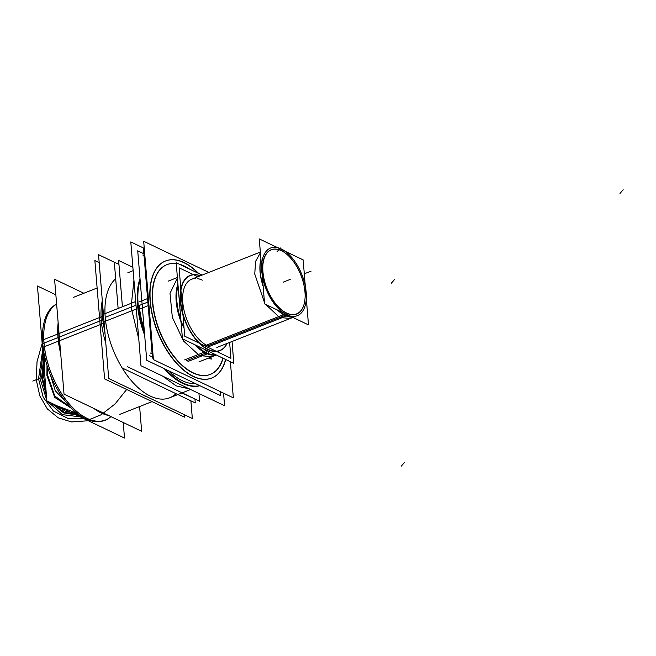 <?xml version="1.0" encoding="UTF-8"?>
<svg xmlns="http://www.w3.org/2000/svg" width="656" height="656" viewBox="0 0 656 656"><rect width="100%" height="100%" fill="white"/><g stroke="black" fill="none" stroke-linecap="round" stroke-linejoin="round"><path stroke-width="0.98" d="M245.205 336.274L245.664 336.093M231.584 341.653L232.035 341.481M252.371 333.445L252.831 333.264M265.992 328.066L266.451 327.885M202.089 275.094L176.177 262.703L182.442 338.808L233.831 363.391L232.068 341.891M227.124 343.416A40.467 21.468 -111.6 0 1 208.018 349.64A40.467 21.468 68.4 0 0 227.124 343.416A40.467 21.468 -111.6 0 1 208.018 349.64A40.467 21.468 -111.6 0 1 180.408 302.432A40.467 21.468 -111.6 0 1 200.392 275.758A40.467 21.468 68.4 0 0 180.408 302.432A40.467 21.468 68.4 0 0 208.018 349.64A40.467 21.468 68.4 0 0 227.124 343.416A40.467 21.468 -111.6 0 1 208.018 349.64A40.467 21.468 -111.6 0 1 180.408 302.432A40.467 21.468 -111.6 0 1 200.392 275.758A40.467 21.468 68.4 0 0 180.408 302.432A40.467 21.468 68.4 0 0 208.018 349.64A40.467 21.468 -111.6 0 1 180.408 302.432A40.467 21.468 -111.6 0 1 200.392 275.758M205.746 349.96L204.582 351.813M206.615 348.566A40.254 21.353 68.4 0 0 227.042 343.449M204.246 352.338A43.411 23.026 68.4 0 0 216.291 355.003M215.717 354.724A43.189 22.911 68.4 0 1 204.795 351.936L184.664 359.882M198.981 361.866L216.324 355.019L212.085 356.692L199.424 355.577L206.32 352.854L199.424 355.577L183.516 340.997L172.323 317.315L170.011 293.339L177.44 277.98M206.066 352.953A43.189 22.911 68.4 0 0 215.898 354.814A43.189 22.911 -111.6 0 1 206.066 352.953A43.189 22.911 -111.6 0 1 195.759 345.179A43.189 22.911 68.4 0 0 206.066 352.953A43.189 22.911 68.4 0 0 215.898 354.814A43.189 22.911 -111.6 0 1 206.066 352.953A43.189 22.911 -111.6 0 1 195.759 345.179A43.189 22.911 68.4 0 0 206.066 352.953M211.043 357.102L211.216 359.168L208.772 358.004M178.055 285.532A43.189 22.911 68.4 0 0 180.826 319.185M196.767 345.663A43.189 22.911 68.4 0 0 208.108 353.518M207.312 353.83L187.977 361.472M177.989 284.655A43.189 22.911 68.4 0 0 180.958 320.768A43.189 22.911 -111.6 0 1 177.989 284.655A43.189 22.911 68.4 0 0 180.958 320.768A43.189 22.911 -111.6 0 1 177.989 284.655A43.189 22.911 -111.6 0 0 184.049 327.992M200.318 275.791A40.254 21.353 68.4 0 0 180.867 303.785A40.254 21.353 68.4 0 0 209.707 350.042M208.92 351.477L207.854 353.42M207.714 353.666L207.575 353.937A43.411 23.026 68.4 0 1 194.996 344.818M177.924 283.892A43.411 23.026 68.4 0 0 181.04 321.834M118.129 308.468L114.324 262.17L118.941 264.376M123.049 368.377L195.267 402.915L194.947 399.004M122.426 306.77L118.621 260.465L132.881 267.287M127.354 366.679L199.572 401.218L198.932 393.477M152.381 356.979L151.183 356.405A69.29 51.004 115.6 0 1 149.24 355.544M144.041 255.619L142.844 255.045M152.118 353.797A66.518 48.962 115.6 0 1 150.437 353.043M55.858 294.823L37.449 286.016L46.896 400.947L124.509 438.069L123.23 422.497M83.853 293.248L54.579 279.251L64.034 394.182L141.647 431.304L139.605 406.54M99.187 262.621L94.866 260.555L104.599 378.914L184.525 417.134L184.32 414.658M101.27 320.472A62.927 33.382 -111.6 0 0 105.796 343.047A62.927 33.382 -111.6 0 1 101.27 320.472A62.927 33.382 -111.6 0 0 105.796 343.047A62.927 33.382 -111.6 0 1 101.27 320.472A62.927 33.382 -111.6 0 1 102.303 300.555A62.927 33.382 -111.6 0 0 101.27 320.472L42.73 343.596L101.27 320.472A62.927 33.382 -111.6 0 1 102.303 300.555A62.927 33.382 -111.6 0 0 101.27 320.472L103.853 319.447M147.584 397.093A62.927 33.382 -111.6 0 1 141.13 394.002A62.927 33.382 -111.6 0 0 147.584 397.093A62.927 33.382 -111.6 0 1 141.13 394.002A62.927 33.382 -111.6 0 0 147.584 397.093M104.156 323.088L43.099 347.204A62.927 33.382 68.4 0 1 56.621 304.081A62.927 33.382 68.4 0 0 43.099 347.204L104.156 323.088M102.803 306.655L102.795 319.866L101.237 320.481L102.795 319.866L105.067 334.175M103.566 315.938L58.04 333.929L103.566 315.938M57.769 334.035L42.509 340.062A62.927 33.382 68.4 0 0 64.001 399.496A62.927 33.382 68.4 0 0 102.828 420.996A62.927 33.382 68.4 0 1 64.001 399.496A62.927 33.382 68.4 0 1 42.509 340.062L57.769 334.035M114.324 262.228L98.531 254.667L108.707 378.504L192.331 418.495L190.88 400.816M138.777 339.078L131.102 307.131L135.997 305.204L105.231 317.356A65.838 34.924 -111.6 0 0 133.553 383.153A65.838 34.924 -111.6 0 0 175.972 393.682A65.838 34.924 -111.6 0 1 133.553 383.153A65.838 34.924 -111.6 0 1 105.231 317.356A65.838 34.924 -111.6 0 1 115.686 278.751A65.838 34.924 -111.6 0 0 105.231 317.356A65.838 34.924 -111.6 0 1 115.686 278.751A65.838 34.924 -111.6 0 0 105.231 317.356L135.997 305.204L131.102 307.131L133.939 280.219M140.122 279.981A65.838 34.924 68.4 0 0 138.523 308.131M136.309 309.009L104.968 321.383M140.007 278.587A65.838 34.924 68.4 0 0 137.489 304.614A65.838 34.924 68.4 0 0 144.673 335.273A65.838 34.924 -111.6 0 1 137.489 304.614A65.838 34.924 -111.6 0 1 140.007 278.587A65.838 34.924 68.4 0 0 137.489 304.614A65.838 34.924 -111.6 0 1 140.007 278.587A65.838 34.924 -111.6 0 0 137.489 304.614A65.838 34.924 68.4 0 0 144.673 335.273A65.838 34.924 -111.6 0 1 137.489 304.614A65.838 34.924 -111.6 0 0 144.673 335.273M135.694 301.53L104.353 313.912M137.908 300.653A65.838 34.924 68.4 0 0 144.459 332.707M165.771 369.402A65.838 34.924 68.4 0 0 199.768 385.662M189.354 388.893L176.202 385.892L162.483 376.044M164.254 368.672A65.838 34.924 -111.6 0 0 199.9 385.72A65.838 34.924 -111.6 0 1 164.254 368.672A65.838 34.924 68.4 0 0 199.9 385.72A65.838 34.924 -111.6 0 1 164.254 368.672A65.838 34.924 68.4 0 0 199.711 385.777M144.279 248.378L130.79 241.925L140.974 365.753L224.59 405.744L223.557 393.174M139.269 305.458A62.927 33.382 68.4 0 0 144.172 329.23A62.927 33.382 -111.6 0 1 139.269 305.458L148.666 301.752L139.269 305.458A62.927 33.382 68.4 0 0 144.172 329.23A62.927 33.382 68.4 0 1 139.269 305.458L148.666 301.752M168.74 370.82A62.927 33.382 68.4 0 0 195.422 383.58A62.927 33.382 -111.6 0 1 168.74 370.82A62.927 33.382 68.4 0 0 195.422 383.58A62.927 33.382 68.4 0 1 168.74 370.82M148.379 298.242L139.047 301.924M150.093 297.562A62.927 33.382 68.4 0 0 172.38 358.045A62.927 33.382 68.4 0 0 211.855 377.995A62.927 33.382 68.4 0 0 225.713 359.513M211.749 378.045A62.927 33.382 68.4 0 0 225.541 359.422A62.927 33.382 -111.6 0 1 185.131 371.419A62.927 33.382 -111.6 0 1 150.093 301.186A62.927 33.382 68.4 0 0 211.634 378.086M208.805 272.412L143.689 241.269L153.422 359.627L233.347 397.848L230.379 361.735M165.402 261.039A62.927 33.382 68.4 0 0 150.093 301.186A62.927 33.382 -111.6 0 1 198.063 273.167A62.927 33.382 68.4 0 0 165.624 260.949M188.1 268.402A59.015 31.308 68.4 0 0 180.211 264.63A59.015 31.308 68.4 0 1 188.1 268.402A59.015 31.308 68.4 0 0 180.211 264.63A59.015 31.308 68.4 0 1 188.1 268.402A59.015 31.308 68.4 0 0 180.211 264.63M167.149 264.557A59.015 31.308 68.4 0 1 176.267 263.704A59.015 31.308 68.4 0 0 152.479 302.326A59.015 31.308 68.4 0 0 184.812 367.778A59.015 31.308 68.4 0 0 222.909 358.168A59.015 31.308 68.4 0 1 210.33 374.396M198.637 273.437A62.927 33.382 68.4 0 0 165.615 260.949A62.927 33.382 68.4 0 0 150.683 304.704M148.961 305.384L139.638 309.066M189.625 269.132A59.015 31.308 68.4 0 0 179.244 264.171M176.251 263.564A59.015 31.308 68.4 0 0 167.091 264.573A59.015 31.308 68.4 0 0 153.086 305.606M166.837 264.671A59.015 31.308 68.4 0 0 152.479 302.326A59.015 31.308 68.4 0 0 210.199 374.445M152.536 298.906A59.015 31.308 68.4 0 0 173.438 355.634A59.015 31.308 68.4 0 0 210.461 374.346A59.015 31.308 68.4 0 0 223.114 358.266M108.142 418.971A63.124 33.481 -111.6 0 1 81.172 414.904A63.124 33.481 -111.6 0 1 43.804 339.431M44.952 323.498A62.927 33.382 68.4 0 0 43.985 343.096A62.927 33.382 68.4 0 0 81.016 414.805M44.395 346.606A63.124 33.481 -111.6 0 1 44.985 323.326A63.124 33.481 -111.6 0 1 56.621 304.081M57.761 333.92A63.124 33.481 68.4 0 0 60.696 353.641M93.751 408.401A63.124 33.481 68.4 0 0 108.511 415.453M58.154 322.678A63.124 33.481 68.4 0 0 58.351 341.087M264.598 303.892L308.484 324.884L303.146 259.891L259.251 238.899L264.598 303.892M304.45 302.687A34.555 18.327 68.4 0 0 281.301 250.649A34.555 18.327 68.4 0 0 262.769 271.797A34.555 18.327 68.4 0 0 286.442 313.142A34.555 18.327 -111.6 0 1 262.769 271.797A34.555 18.327 -111.6 0 1 281.301 250.649A34.555 18.327 -111.6 0 1 304.974 291.986A34.555 18.327 -111.6 0 1 286.442 313.142A34.555 18.327 68.4 0 0 304.441 302.744M282.728 251.412A34.432 18.261 68.4 0 0 262.941 271.797A34.432 18.261 68.4 0 0 287.845 313.56M260.924 259.169A36.498 19.36 68.4 0 0 263.163 286.401M277.455 310.042A36.498 19.36 68.4 0 0 286.451 316.102M286.533 315.954L288.082 315.339A36.375 19.295 68.4 0 1 263.482 281.104A36.375 19.295 68.4 0 1 270.625 248.017A36.375 19.295 68.4 0 1 282.679 249.69L282.203 249.879M286.295 316.044L207.55 347.155M260.965 259.702A36.375 19.295 68.4 0 0 263.105 285.696A36.375 19.295 -111.6 0 1 260.965 259.702A36.375 19.295 68.4 0 0 263.105 285.696A36.375 19.295 -111.6 0 1 260.965 259.702M277.955 310.28A36.375 19.295 68.4 0 0 285.139 315.347A36.375 19.295 68.4 0 0 292.043 317.02A36.375 19.295 -111.6 0 1 285.139 315.347A36.375 19.295 -111.6 0 1 277.955 310.28A36.375 19.295 68.4 0 0 285.139 315.347A36.375 19.295 -111.6 0 1 277.955 310.28M290.321 318.455L279.661 317.512L286.549 314.79L279.661 317.512L265.688 304.417M264.491 302.588L254.741 274.003L255.635 261.268L260.399 252.781M279.415 248.542L279.891 248.353A36.375 19.295 68.4 0 1 304.491 282.588A36.375 19.295 68.4 0 1 297.348 315.675A36.375 19.295 68.4 0 1 285.286 314.003L204.762 345.819M285.204 312.297A34.432 18.261 68.4 0 0 304.466 302.637A34.432 18.261 68.4 0 0 284.729 252.675A34.432 18.261 68.4 0 0 280.087 250.149M283.646 314.765A36.498 19.36 68.4 0 0 292.338 317.16M197.858 276.766L179.096 267.796L184.721 336.208L230.92 358.299L229.616 342.432M207.714 345.942A36.375 19.295 -111.6 0 1 183.549 307.984A36.375 19.295 -111.6 0 1 195.242 278.488A36.375 19.295 -111.6 0 0 183.549 307.984A36.375 19.295 -111.6 0 0 207.714 345.942A36.375 19.295 -111.6 0 1 183.549 307.984A36.375 19.295 -111.6 0 1 195.242 278.488A36.375 19.295 -111.6 0 0 183.549 307.984A36.375 19.295 -111.6 0 0 207.714 345.942L284.925 315.438M197.809 278.677A36.375 19.295 -111.6 0 1 202.302 280.153A36.375 19.295 -111.6 0 0 197.809 278.677A36.375 19.295 -111.6 0 1 202.302 280.153A36.375 19.295 -111.6 0 0 197.809 278.677M192.044 397.618L181.786 393.01M143.894 253.782L137.727 250.83L146.731 360.292L220.67 395.658L220.334 391.632M144.328 248.977L143.467 248.567L152.463 358.028L153.324 358.438M205.689 353.108L186.714 360.603M206.222 352.69L207.37 350.739M290.206 279.39L283.039 282.219L290.206 279.39M44.829 357.176L43.181 374.141L45.969 389.631L43.181 374.141L44.829 357.176L43.181 374.141L45.969 389.631L43.181 374.141L44.829 357.176M55.957 405.285L65.83 411.435L77.424 413.567L65.83 411.435L55.957 405.285L65.83 411.435L77.424 413.567L65.83 411.435L55.957 405.285M60.557 351.887A62.927 33.382 -111.6 0 1 58.253 337.463A62.927 33.382 -111.6 0 1 58.269 324.146A62.927 33.382 68.4 0 0 58.253 337.463A62.927 33.382 68.4 0 0 60.557 351.887A62.927 33.382 -111.6 0 1 58.253 337.463A62.927 33.382 -111.6 0 1 58.269 324.146M110.979 416.634A62.927 33.382 -111.6 0 1 70.61 405.498A62.927 33.382 -111.6 0 1 43.985 343.096A62.927 33.382 68.4 0 0 70.61 405.498A62.927 33.382 68.4 0 0 110.979 416.634A62.927 33.382 -111.6 0 1 70.61 405.498A62.927 33.382 -111.6 0 1 43.985 343.096M44.034 343.08L57.99 337.569M107.461 414.953A62.927 33.382 -111.6 0 1 95.128 409.057A62.927 33.382 68.4 0 0 107.461 414.953A62.927 33.382 -111.6 0 1 95.128 409.057M225.541 359.422A62.927 33.382 -111.6 0 1 185.131 371.419A62.927 33.382 -111.6 0 1 150.093 301.186A62.927 33.382 -111.6 0 1 198.063 273.167A62.927 33.382 68.4 0 0 150.093 301.186A62.927 33.382 68.4 0 0 185.131 371.419A62.927 33.382 68.4 0 0 225.541 359.422A62.927 33.382 -111.6 0 1 185.131 371.419A62.927 33.382 -111.6 0 1 150.093 301.186A62.927 33.382 -111.6 0 1 198.063 273.167M176.267 263.704A59.015 31.308 68.4 0 0 152.479 302.326A59.015 31.308 68.4 0 1 176.267 263.704A59.015 31.308 68.4 0 0 152.479 302.326A59.015 31.308 68.4 0 0 184.812 367.778A59.015 31.308 68.4 0 0 222.909 358.168A59.015 31.308 68.4 0 1 184.812 367.778A59.015 31.308 68.4 0 1 152.479 302.326A59.015 31.308 68.4 0 0 184.812 367.778A59.015 31.308 68.4 0 0 222.909 358.168M39.967 378.241L46.863 400.586L39.967 378.241L46.863 400.586L39.967 378.241L43.485 350.042L39.967 378.241L43.485 350.042L39.967 378.241L32.8 381.079L39.967 378.241M47.175 401.087L62.386 414.625L82.697 417.2L62.386 414.625L47.175 401.087L62.386 414.625L82.697 417.2L62.386 414.625L47.175 401.087M394.74 279.3L391.296 283.236M623.2 189.764L619.977 193.446M43.083 347.065L38.532 378.807L43.222 397.298L53.464 411.074L67.994 418.438L85.018 418.479L67.994 418.438L53.464 411.074L43.222 397.298L38.532 378.807L43.222 397.298L53.464 411.074L67.994 418.438L85.018 418.479L67.994 418.438L53.464 411.074L43.222 397.298L38.532 378.807L43.083 347.065M47.642 375.216L47.576 367.188L47.642 375.216L54.768 396.003L70.536 407.269L54.768 396.003L47.642 375.216M105.231 317.356A65.838 34.924 -111.6 0 0 133.553 383.153A65.838 34.924 -111.6 0 0 175.972 393.682A65.838 34.924 -111.6 0 1 133.553 383.153A65.838 34.924 -111.6 0 1 105.231 317.356L135.997 305.204M42.164 343.441L37.031 361.686L36.244 379.717L39.778 395.814L47.322 408.877L58.236 417.839L71.619 421.947L86.379 420.873L101.278 414.699L115.095 403.94L126.682 389.475L115.095 403.94L101.278 414.699L86.379 420.873L71.619 421.947L58.236 417.839L47.322 408.877L39.778 395.814L36.244 379.717L39.778 395.814L47.322 408.877L58.236 417.839L71.619 421.947L86.379 420.873L101.278 414.699L115.095 403.94L126.682 389.475L115.095 403.94L101.278 414.699L86.379 420.873L71.619 421.947L58.236 417.839L47.322 408.877L39.778 395.814L36.244 379.717L37.031 361.686L42.164 343.441L37.031 361.686L36.244 379.717L37.031 361.686L42.164 343.441M85.018 418.479L67.994 418.438L53.464 411.074L43.222 397.298L38.532 378.807L43.222 397.298L53.464 411.074L67.994 418.438L85.018 418.479L67.994 418.438L53.464 411.074L43.222 397.298L38.532 378.807L43.222 397.298L53.464 411.074L67.994 418.438L85.018 418.479M41.615 377.594L44.075 353.494L41.615 377.594L44.075 353.494L41.615 377.594L46.478 395.904L41.615 377.594M80.098 415.535L63.747 412.936L50.815 402.825L63.747 412.936L80.098 415.535L63.747 412.936L50.815 402.825L63.747 412.936L80.098 415.535M43.624 376.798L44.977 357.799L43.624 376.798L44.977 357.799L43.624 376.798L45.854 388.295L43.624 376.798M76.973 413.214L57.138 405.851L76.973 413.214M65.346 401.251L55.293 390.763L50.504 375.232L55.293 390.763L65.346 401.251M276.939 251.912L280.391 247.976M401.185 466.236L404.449 462.513M286.442 313.142A34.555 18.327 -111.6 0 1 262.769 271.797A34.555 18.327 -111.6 0 1 281.301 250.649A34.555 18.327 -111.6 0 1 304.974 291.986A34.555 18.327 -111.6 0 1 286.442 313.142A34.555 18.327 -111.6 0 1 262.769 271.797A34.555 18.327 -111.6 0 1 281.301 250.649A34.555 18.327 -111.6 0 1 304.974 291.986A34.555 18.327 -111.6 0 1 286.442 313.142A34.555 18.327 68.4 0 0 304.974 291.986A34.555 18.327 68.4 0 0 281.301 250.649A34.555 18.327 68.4 0 0 262.769 271.797A34.555 18.327 68.4 0 0 286.442 313.142M311.116 271.133L303.941 273.962L311.116 271.133M281.285 248.952L280.735 249.173L281.285 248.952M285.139 315.347A36.375 19.295 68.4 0 0 292.043 317.02A36.375 19.295 -111.6 0 1 285.139 315.347M47.011 365.384L46.92 375.494L54.653 397.315L71.734 408.499L54.653 397.315L46.92 375.494L54.653 397.315L71.734 408.499L54.653 397.315L46.92 375.494L47.011 365.384M44.337 354.863L42.263 377.339L46.305 393.789L42.263 377.339L46.305 393.789L42.263 377.339L44.337 354.863M52.496 403.629L64.411 412.329L79.097 414.83L64.411 412.329L52.496 403.629L64.411 412.329L79.097 414.83L64.411 412.329L52.496 403.629M177.399 277.513L168.264 281.121M97.121 288.009L73.562 297.316L97.121 288.009M152.069 401.62L119.802 414.362L152.069 401.62M133.152 270.649L127.854 272.74M190.642 389.508L168.977 398.069M79.909 414.026L83.968 416.863M44.674 324.827L45.69 319.98M260.342 252.076L230.051 264.04M229.592 264.22L216.431 269.427M215.972 269.608L209.264 272.256M208.805 272.437L195.636 277.636M195.185 277.816L190.092 279.825M292.904 317.43L216.824 347.491"/></g></svg>
